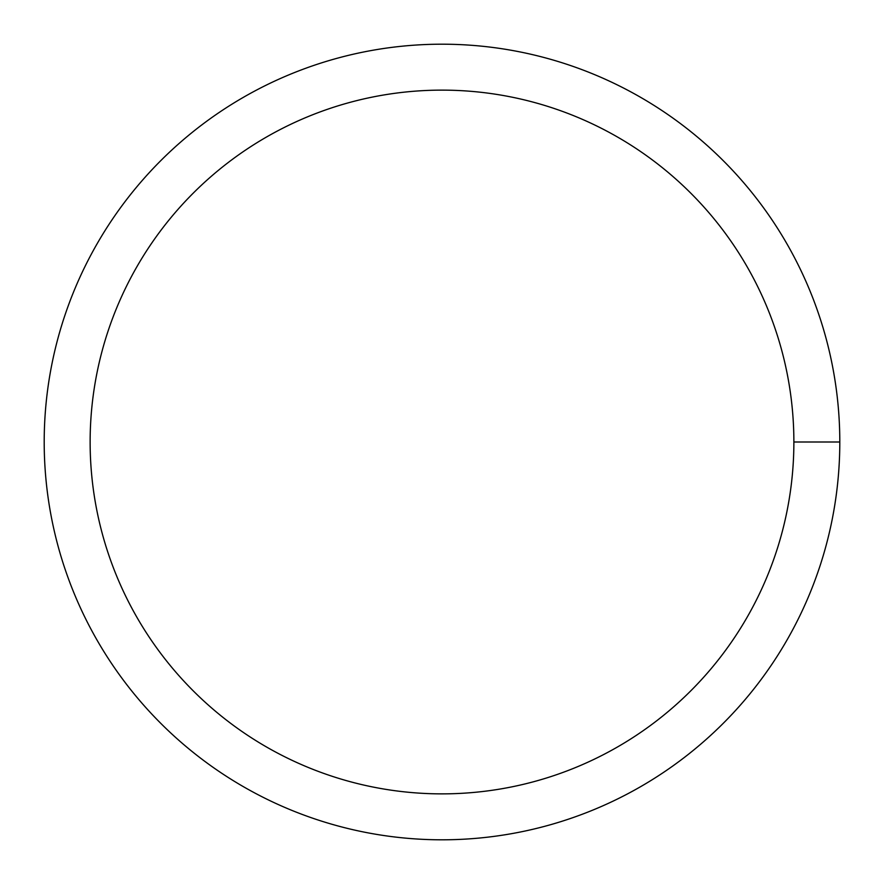 <?xml version="1.0" encoding="UTF-8"?>
<svg xmlns="http://www.w3.org/2000/svg" width="884" height="884" viewBox="0 0 884 884"><rect width="100%" height="100%" fill="white"/><g stroke="black" fill="none" stroke-linecap="round" stroke-linejoin="round"><path stroke-width="1.33" d="M90.135 442A351.865 351.865 0 0 1 617.938 137.274A351.865 351.865 0 0 1 617.938 746.726A351.865 351.865 0 0 1 90.135 442M44.2 442A397.8 397.8 0 0 1 640.9 97.494A397.8 397.8 0 0 1 640.9 786.506A397.8 397.8 0 0 1 44.2 442M839.8 442L793.865 442"/></g></svg>

